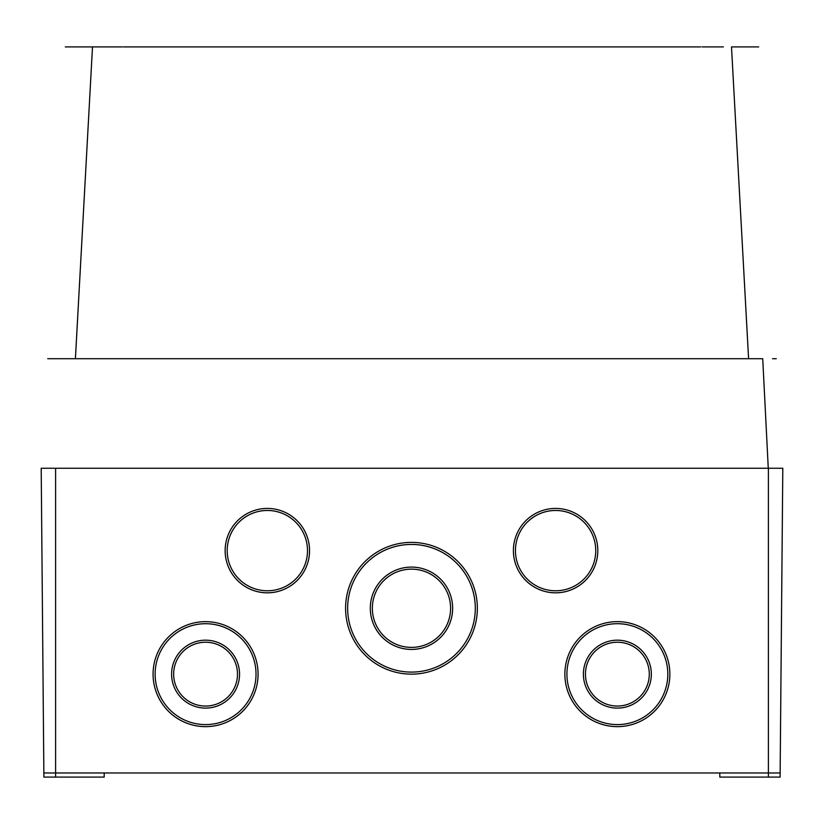 <?xml version="1.0" encoding="UTF-8"?>
<svg xmlns="http://www.w3.org/2000/svg" width="824" height="824" viewBox="0 0 824 824"><rect width="100%" height="100%" fill="white"/><g stroke="black" fill="none" stroke-linecap="round" stroke-linejoin="round"><path stroke-width="1.24" d="M780.4 742.857L780.884 687.268M781.337 635.922L782.45 508.13M617.361 642.236A31.909 31.909 -0 0 1 649.281 674.145A31.909 31.909 -0 0 1 617.361 706.055A31.909 31.909 -0 0 1 585.452 674.145A31.909 31.909 -0 0 1 617.361 642.236M205.578 642.236A31.909 31.909 -0 0 1 237.487 674.145A31.909 31.909 -0 0 1 205.578 706.055A31.909 31.909 -0 0 1 173.658 674.145A31.909 31.909 -0 0 1 205.578 642.236M372.345 608.246L372.345 608.266A39.119 39.119 -0 0 1 411.475 569.126A39.119 39.119 -0 0 1 450.594 608.266A39.119 39.119 -0 0 1 411.475 647.386A39.119 39.119 -0 0 1 372.345 608.266A39.119 39.119 -0 0 1 411.475 569.147A39.119 39.119 -0 0 1 450.594 608.256L450.594 608.266M585.452 674.125L585.452 674.145A31.909 31.909 -0 0 1 617.361 642.215A31.909 31.909 -0 0 1 649.281 674.135L649.281 674.145M651.341 674.145A33.969 33.969 -0 0 1 617.361 708.104A33.969 33.969 -0 0 1 583.392 674.135A33.969 33.969 -0 0 1 617.361 640.176A33.969 33.969 -0 0 1 651.31 675.495A33.969 33.969 -0 0 1 617.361 708.094A33.969 33.969 -0 0 1 583.392 674.145M173.658 674.125L173.658 674.145A31.909 31.909 -0 0 1 205.578 642.215A31.909 31.909 -0 0 1 237.487 674.135L237.487 674.145M171.691 676.617A33.969 33.969 -0 0 1 205.578 640.176A33.969 33.969 -0 0 1 239.516 675.567A33.969 33.969 -0 0 1 205.578 708.094A33.969 33.969 -0 0 1 171.691 676.617L171.691 676.638A33.969 33.969 -0 0 1 171.598 674.145M239.547 674.145A33.969 33.969 -0 0 1 205.578 708.104A33.969 33.969 -0 0 1 171.691 676.638M452.644 608.266A41.179 41.179 -0 0 1 411.464 649.436A41.179 41.179 -0 0 1 370.295 608.256A41.179 41.179 -0 0 1 411.475 567.087A41.179 41.179 -0 0 1 452.603 610.079A41.179 41.179 -0 0 1 411.464 649.415A41.179 41.179 -0 0 1 370.295 608.266M515.443 550.607L515.443 550.628A40.149 40.149 -0 0 1 555.592 510.458A40.149 40.149 -0 0 1 595.742 550.628A40.149 40.149 -0 0 1 555.592 590.777A40.149 40.149 -0 0 1 515.443 550.628A40.149 40.149 -0 0 1 555.592 510.478A40.149 40.149 -0 0 1 595.742 550.617L595.742 550.607M566.922 674.135L566.922 674.156A50.439 50.439 -0 0 1 617.361 623.696A50.439 50.439 -0 0 1 667.811 674.156A50.439 50.439 -0 0 1 617.361 724.595A50.439 50.439 -0 0 1 566.922 674.156A50.439 50.439 -0 0 1 617.361 623.706A50.439 50.439 -0 0 1 667.811 674.145L667.811 674.156M155.128 674.135L155.128 674.156A50.439 50.439 -0 0 1 205.578 623.696A50.439 50.439 -0 0 1 256.017 674.156A50.439 50.439 -0 0 1 205.578 724.595A50.439 50.439 -0 0 1 155.128 674.156A50.439 50.439 -0 0 1 205.578 623.716A50.439 50.439 -0 0 1 256.017 674.145L256.017 674.156M411.475 544.448A63.829 63.829 -0 0 1 475.293 608.266A63.829 63.829 -0 0 1 411.475 672.096A63.829 63.829 -0 0 1 347.646 608.266A63.829 63.829 -0 0 1 411.475 544.448M227.197 550.607L227.197 550.628A40.149 40.149 -0 0 1 267.347 510.458A40.149 40.149 -0 0 1 307.496 550.628A40.149 40.149 -0 0 1 267.347 590.777A40.149 40.149 -0 0 1 227.197 550.628A40.149 40.149 -0 0 1 267.347 510.478A40.149 40.149 -0 0 1 307.496 550.617L307.496 550.607M597.802 550.628A42.209 42.209 -0 0 1 555.592 592.827A42.209 42.209 -0 0 1 513.393 550.617A42.209 42.209 -0 0 1 555.592 508.418A42.209 42.209 -0 0 1 597.761 552.513A42.209 42.209 -0 0 1 555.592 592.806A42.209 42.209 -0 0 1 513.393 550.628M669.871 674.156A52.499 52.499 -0 0 1 617.361 726.644A52.499 52.499 -0 0 1 564.862 674.145A52.499 52.499 -0 0 1 617.361 621.646A52.499 52.499 -0 0 1 669.809 676.7A52.499 52.499 -0 0 1 617.361 726.624A52.499 52.499 -0 0 1 564.862 674.156M258.077 674.156A52.499 52.499 -0 0 1 204.888 726.644A52.499 52.499 -0 0 1 153.068 674.145A52.499 52.499 -0 0 1 205.578 621.656A52.499 52.499 -0 0 1 257.953 677.75A52.499 52.499 -0 0 1 204.888 726.624A52.499 52.499 -0 0 1 153.068 674.156M347.646 608.256L347.646 608.256A63.829 63.829 -0 0 1 411.475 544.427A63.829 63.829 -0 0 1 475.293 608.256L475.293 608.266M346.379 618.484A65.889 65.879 -0 0 1 411.475 542.388A65.889 65.879 -0 0 1 477.148 613.55A65.889 65.879 -0 0 1 346.379 618.484L346.379 618.505A65.889 65.879 -0 0 1 345.586 608.266M477.353 608.266A65.889 65.879 -0 0 1 411.464 674.145A65.889 65.879 -0 0 1 346.379 618.505M225.354 554.871A42.209 42.209 -0 0 1 267.347 508.418A42.209 42.209 -0 0 1 309.505 552.554A42.209 42.209 -0 0 1 267.347 592.806A42.209 42.209 -0 0 1 225.354 554.871L225.354 554.892A42.209 42.209 -0 0 1 225.137 550.628M309.546 550.628A42.209 42.209 -0 0 1 267.347 592.827A42.209 42.209 -0 0 1 225.354 554.892M780.143 777.094L780.143 772.974L780.143 777.094L719.805 777.094L719.805 772.974L104.195 772.974L104.195 777.094L43.857 777.094L43.857 772.974L104.195 772.974M41.2 468.248L43.857 772.974L41.2 468.248L782.8 468.248L780.143 772.974L782.8 468.248M776.29 358.718L772.51 358.718M768.267 468.248L762.725 358.718L47.71 358.718M122.302 46.906L65.302 46.906M75.406 358.718L92.504 46.906L100.61 46.906M123.384 46.906L131.624 46.906L123.384 46.906M723.39 46.906L701.986 46.906M758.698 46.906L731.496 46.906L748.594 358.718M700.616 46.906L131.624 46.906M768.401 777.094L768.401 772.974L780.143 772.974M768.401 468.248L768.401 772.974L719.805 772.974M55.599 777.094L55.599 468.248"/></g></svg>
